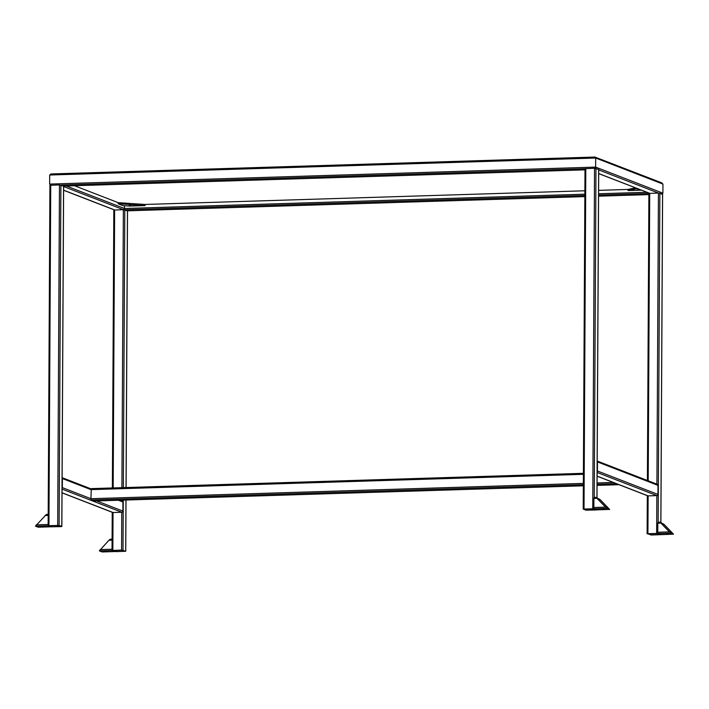 <?xml version="1.0" encoding="UTF-8"?>
<svg xmlns="http://www.w3.org/2000/svg" width="709" height="709" viewBox="0 0 709 709"><rect width="100%" height="100%" fill="white"/><g stroke="black" fill="none" stroke-linecap="round" stroke-linejoin="round"><path stroke-width="1.06" d="M129.277 205.185L130.961 205.078L129.277 205.185M118.128 203.775L118.137 202.641L145.07 204.458L145.061 205.592L129.623 206.071L122.887 205.619L118.128 203.775L145.061 205.592M668.144 533.921L666.664 533.78L668.144 533.921M659.919 522.125L658.103 522.178L657.801 523.189L657.757 532.264L658.085 533.531L660.859 534.568M669.402 531.901L659.964 522.125L664.076 524.403L673.515 534.178L669.402 531.901L657.757 532.264M660.823 534.613L673.55 534.178L651.287 535.003L647.92 533.7L656.658 533.434L660.779 534.568M659.928 522.116L658.103 522.178M670.102 532.397L660.691 522.861L663.854 524.314L672.797 533.443L670.102 532.397M671.999 533.133L672.797 533.443M61.045 526.619L61.798 526.45L59.113 525.413L48.141 525.706L50.88 526.796L61.045 526.619M60.823 526.53L58.386 525.431L48.903 525.715L52.085 526.805L60.823 526.379M63.58 186.13L59.467 184.916L49.922 185.306L48.194 525.67M120.255 500.199L122.24 500.971A1.143 1.081 111.2 0 1 122.923 501.999L122.879 511.083A1.143 1.081 111.2 0 1 121.78 512.252L113.041 512.518A1.143 1.081 111.2 0 1 112.634 512.447L62.029 492.844M62.108 477.795A1.143 1.081 111.2 0 1 62.392 478.548L62.339 487.624A1.143 1.081 111.2 0 1 62.046 488.404M49.639 184.083L51.066 185.315L49.639 184.083L49.692 175.008L49.639 184.083L595.64 167.102L594.878 168.405L595.64 167.102L595.684 158.027L595.028 157.043L50.951 173.962L49.692 175.008L51.128 173.971L594.94 157.061L595.684 158.027L595.64 167.102L662.897 193.167L661.47 194.204L662.897 193.167L662.95 184.092L661.524 182.86L662.95 184.092L662.897 193.167M66.318 185.98L124.456 208.499L123.703 209.802L124.456 208.499L124.474 205.725L124.456 208.499L584.863 194.186M649.054 193.052L598.688 173.625M40.83 526.397L42.31 526.539L40.83 526.397M38.189 527.195L50.906 526.796L48.194 525.75L35.45 526.149L38.259 527.186M49.922 185.306L48.141 525.706L48.194 514.397L46.377 514.45L35.45 526.149M48.141 524.935L48.194 515.177M596.127 509.975L596.881 509.815L594.186 508.77L583.215 509.071L585.962 510.152L596.127 509.975M595.897 509.886L592.981 508.761L583.977 509.071L587.158 510.161L595.897 509.736M598.662 169.495L594.541 168.272L584.996 168.671L583.268 509.027M639.288 189.356L637.391 189.25L638.676 189.117M641.361 190.163L628.041 190.579L628.041 189.436L635.388 187.841M628.041 190.579L637.258 188.567M604.245 509.159L602.765 509.027L604.245 509.159M596.021 497.372L594.204 497.417L593.903 498.427L593.858 507.502L594.186 508.77L596.96 509.806M605.504 507.148L596.065 497.364L600.177 499.641L609.616 509.416L605.504 507.148L593.858 507.502M596.925 509.851L609.651 509.425L596.881 509.815M596.039 497.364L594.204 497.417M606.204 507.644L596.792 498.099L599.956 499.553L608.898 508.681L606.204 507.644M608.1 508.38L608.898 508.681M647.45 480.507L648.895 193.433L658.439 193.034L662.561 194.248M659.795 534.648L651.057 534.923L647.875 533.833L657.358 533.549L659.795 534.497M104.728 551.159L106.208 551.292L104.728 551.159M102.087 551.957L114.805 551.558L112.04 550.468L121.576 550.069L125.75 551.247L116.205 551.646L112.084 550.503L99.349 550.902L102.158 551.939M112.04 550.476L112.093 539.15L110.276 539.212L108.894 540.258L99.349 550.902M112.04 549.688L112.093 539.939M112.022 541.481L112.288 541.038M112.412 487.952L113.821 210.068L123.366 209.669L127.478 210.892M124.722 551.283L115.505 551.531L112.802 550.468L121.806 550.157L124.722 551.132M94.031 501.006L91.257 499.969L90.929 498.702L91.275 488.616L583.401 473.32L91.275 488.616M618.354 484.442L615.173 483.201M662.055 182.975L594.94 157.061M597.129 471.76A1.143 1.081 -68.8 0 0 597.421 470.989L597.465 461.914A1.143 1.081 -68.8 0 0 597.182 461.151M597.102 476.2L647.716 495.813A1.143 1.081 -68.8 0 0 648.123 495.883L656.853 495.609A1.143 1.081 -68.8 0 0 657.952 494.439L658.005 485.364A1.143 1.081 -68.8 0 0 657.323 484.336L597.182 461.036M628.041 189.436L598.6 190.358M584.881 190.783L145.07 204.458M118.137 202.641L74.472 185.723M670.829 533.133L658.085 533.531M660.717 523.091L657.801 523.189M663.854 524.314L662.109 524.368M663.385 523.898L661.701 523.951M61.798 526.45L63.58 186.05L584.996 169.841L63.597 186.059M59.113 525.413L60.894 185.014L584.996 168.715M57.686 525.316L59.467 184.916M48.948 525.582L50.729 185.182M51.606 526.769L51.615 525.599M52.085 526.805L52.094 525.582M121.576 550.069L121.78 512.252L62.046 489.104M122.879 511.083L96.681 500.935M583.356 483.387L90.929 498.702L62.339 487.624M112.846 550.344L113.041 512.518L62.029 492.755M122.923 501.999L118.412 500.253M583.401 474.312L90.974 489.627L62.392 478.548M63.615 190.18L114.628 209.944L113.174 487.934M63.633 186.529L123.366 209.669L121.904 487.659M126.034 487.535L127.478 210.812L584.854 196.588M648.895 194.603L598.573 196.171L648.895 194.594M123.339 487.615L124.793 209.767L584.863 195.462M598.573 195.037L648.895 193.468M598.582 193.761L646.785 192.263M38.144 527.186L50.88 526.796M36.212 524.846L47.858 524.483M44.995 515.496L47.911 515.408M46.431 514.459L48.168 514.406M596.943 497.709L598.662 169.416M594.248 497.417L595.968 168.37M592.759 508.672L594.541 168.272M584.021 508.947L585.802 168.547M586.689 510.134L586.689 508.956M587.158 510.161L587.167 508.938M606.931 508.371L594.186 508.77M596.818 498.338L593.903 498.427M599.956 499.553L598.21 499.606M599.486 499.145L597.802 499.198M647.37 495.68L647.166 533.788M598.688 173.537L649.701 193.309L648.203 480.799M597.102 476.12L648.123 495.883L647.92 533.7M598.706 169.894L658.439 193.034L656.915 484.176M597.129 472.469L656.853 495.609L656.658 533.434M659.866 193.132L658.147 522.17M662.561 194.169L660.841 522.462M650.587 533.717L650.587 534.887M651.066 533.7L651.057 534.923M102.043 551.948L114.778 551.549M100.111 549.608L111.756 549.245M108.894 540.258L111.809 540.161M110.329 539.221L112.066 539.159M112.288 512.315L112.093 550.423M121.842 500.146L121.842 500.811M123.269 500.102L123.012 550.166M125.963 500.022L125.697 551.212M115.514 550.352L115.505 551.531M115.992 550.335L115.984 551.558M49.692 175.008L595.684 158.027L662.95 184.092M93.951 501.006L583.339 485.789L93.987 501.015M618.151 484.717L597.058 485.373L618.106 484.708M91.257 499.969L583.347 484.664M597.067 484.238L615.412 483.671M597.067 482.962L613.25 482.457M597.421 470.989L657.952 494.439M597.465 461.914L658.005 485.364M61.851 526.495L63.633 186.095M91.071 488.891L62.108 477.671M63.615 190.269L114.424 209.953M127.496 210.821L584.854 196.597M596.996 497.727L598.715 169.451M583.215 509.071L584.996 168.671M648.895 193.433L647.397 480.489M647.317 495.662L647.113 533.824M662.614 194.213L660.894 522.48M113.821 210.068L112.368 487.96M112.235 512.297L112.04 550.468M127.531 210.848L126.087 487.526M126.016 500.022L125.75 551.247"/></g></svg>
